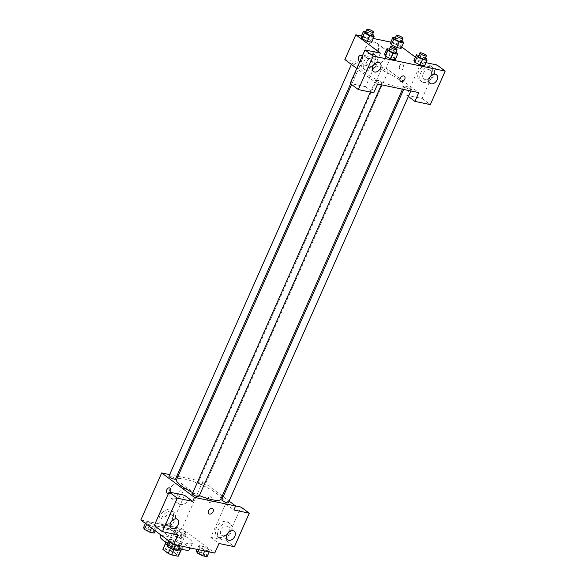 <?xml version="1.0" encoding="UTF-8"?>
<svg xmlns="http://www.w3.org/2000/svg" width="586" height="586" viewBox="0 0 586 586"><rect width="100%" height="100%" fill="white"/><g stroke="black" fill="none" stroke-linecap="round" stroke-linejoin="round"><path stroke-width="0.44" stroke-dasharray="2.93 2.2" d="M174.701 532.41A6.263 1.384 23.9 0 0 180.832 535.472A6.263 1.384 23.9 0 0 184.927 535.882A6.263 1.384 23.9 0 0 179.756 532.081A6.263 1.384 23.9 0 0 173.471 530.806A6.263 1.384 23.9 0 0 174.701 532.41M166.212 551.558A6.263 1.384 23.9 0 0 172.343 554.627A6.263 1.384 23.9 0 0 176.437 555.037A6.263 1.384 23.9 0 0 171.273 551.236A6.263 1.384 23.9 0 0 164.981 549.961A6.263 1.384 23.9 0 0 166.212 551.558M180.81 550.159L180.935 549.858A8.504 1.875 23.9 0 0 181.316 549.558A8.504 1.875 23.9 0 0 181.308 549.148L176.049 545.229A8.504 1.875 23.9 0 0 172.738 543.749L166.138 542.372L163.311 548.752L169.911 550.129A8.504 1.875 23.9 0 1 173.222 551.609L178.481 555.535A8.504 1.875 23.9 0 1 178.488 555.946M163.311 548.752A8.504 1.875 23.9 0 0 162.937 549.053M180.935 549.858L174.342 548.481L173.778 549.756M170.489 548.225L171.024 547.002L165.626 543.398M171.024 547.002A8.504 1.875 23.9 0 0 174.342 548.481M166.138 542.372A8.504 1.875 23.9 0 0 165.765 542.673A8.504 1.875 23.9 0 0 165.765 543.083M177.976 549.778A8.951 1.978 -156.1 0 1 167.142 544.79M165.355 542.49A8.951 1.978 -156.1 0 1 174.342 544.306A8.951 1.978 -156.1 0 1 181.719 549.741M180.078 546.745A8.951 1.978 23.9 0 0 183.132 546.548A8.951 1.978 23.9 0 0 175.756 541.12A8.951 1.978 23.9 0 0 166.768 539.296A8.951 1.978 23.9 0 0 168.526 541.581A8.951 1.978 23.9 0 0 180.078 546.745M172.738 543.749L169.911 550.129M181.308 549.148L178.481 555.535M176.049 545.229L173.222 551.609M167.794 543.317A16.108 3.56 23.9 0 0 178.664 548.225M189.681 549.448A16.108 3.56 23.9 0 0 176.393 539.669A16.108 3.56 23.9 0 0 160.227 536.395M166.212 534.124A16.108 3.56 23.9 0 0 181.982 542.006A16.108 3.56 23.9 0 0 192.508 543.068A16.108 3.56 23.9 0 0 179.221 533.289A16.108 3.56 23.9 0 0 163.055 530.015A16.108 3.56 23.9 0 0 166.212 534.124M140.808 520.016L181.946 528.601L214.754 553.067M179.257 543.141L180.107 544.973L175.654 544.042L170.35 541.281L169.501 539.457L173.954 540.387L179.257 543.141L180.107 544.973L175.654 544.042L170.35 541.281L169.501 539.457L173.954 540.387L179.257 543.141L176.782 548.73L177.631 550.554M199.767 547.427L198.918 545.595L203.371 546.526L208.667 549.287L209.517 551.111L205.063 550.181L199.767 547.427L198.918 545.595L203.371 546.526L208.667 549.287L209.517 551.111L205.063 550.181L199.767 547.427L198.749 549.719M176.305 529.934L175.456 528.111L179.909 529.041L185.213 531.795L186.062 533.626L181.609 532.696L176.305 529.934L175.456 528.111L179.909 529.041L185.213 531.795L186.062 533.626L181.609 532.696L176.305 529.934L173.83 535.523L172.98 533.692L177.433 534.622L182.737 537.384L183.586 539.208L179.133 538.278L173.83 535.523M146.896 523.796L146.046 521.965L150.499 522.895L155.803 525.657L156.652 527.481L152.199 526.55L146.896 523.796L146.046 521.965L150.499 522.895L155.803 525.657L156.652 527.481L152.199 526.55L146.896 523.796L146.647 524.36M208.052 498.166A3.135 2.132 -78.2 0 0 209.202 502.576A3.135 2.132 -78.2 0 0 211.927 499.939A3.135 2.132 -78.2 0 0 210.484 496.437A3.135 2.132 -78.2 0 0 208.052 498.166A3.135 2.132 101.8 0 1 210.484 496.437A3.135 2.132 101.8 0 1 211.927 499.939A3.135 2.132 101.8 0 1 209.202 502.576A3.135 2.132 101.8 0 1 208.052 498.166M235.535 505.923L225.647 503.857L233.851 509.974M225.647 503.857L210.799 537.377L218.996 543.493M177.99 476.337L202.807 481.524L181.946 528.601M202.807 481.524L222.219 495.99M223.185 496.716L229.075 501.103M219.215 537.391A8.951 6.263 126.7 0 0 228.547 531.985A8.951 6.263 126.7 0 0 228.1 522.236A8.951 6.263 126.7 0 0 217.736 525.664A8.951 6.263 126.7 0 0 217.406 536.586A8.951 6.263 126.7 0 0 219.215 537.391M210.799 537.377L226.218 540.6L241.073 507.08M221.266 538.915A8.951 6.263 -53.3 0 1 219.45 538.109A8.951 6.263 -53.3 0 1 219.779 527.195A8.951 6.263 -53.3 0 1 230.151 523.759A8.951 6.263 -53.3 0 1 230.598 533.509A8.951 6.263 -53.3 0 1 221.266 538.915M228.657 531.744A5.369 3.758 126.7 0 0 228.013 526.631A5.369 3.758 126.7 0 0 220.944 530.132A5.369 3.758 126.7 0 0 221.596 535.245A5.369 3.758 126.7 0 0 228.657 531.744M226.218 540.6L234.422 546.709M172.687 498.796A8.98 6.285 126.7 0 0 182.048 493.375A8.98 6.285 126.7 0 0 181.601 483.597A8.98 6.285 126.7 0 0 171.193 487.039A8.98 6.285 126.7 0 0 170.863 497.99A8.98 6.285 126.7 0 0 172.687 498.796M169.647 474.594L176.818 476.096M180.312 504.487A8.98 6.285 -53.3 0 1 178.496 503.674A8.98 6.285 -53.3 0 1 178.825 492.723A8.98 6.285 -53.3 0 1 189.227 489.281A8.98 6.285 -53.3 0 1 189.674 499.06A8.98 6.285 -53.3 0 1 180.312 504.487M170.467 492.335A3.135 2.132 101.8 0 1 168.219 494.005M184.517 495.265L169.662 528.784L177.866 534.901M168.072 493.983L168.072 493.983A3.135 2.132 -78.2 0 0 170.504 492.255A3.135 2.132 -78.2 0 0 169.354 487.852L169.354 487.852M162.659 525.576A8.951 6.263 126.7 0 0 171.984 520.17A8.951 6.263 126.7 0 0 171.544 510.421A8.951 6.263 126.7 0 0 161.172 513.856A8.951 6.263 126.7 0 0 160.842 524.77A8.951 6.263 126.7 0 0 162.659 525.576M169.662 528.784L154.235 525.561M164.703 527.107A8.951 6.263 -53.3 0 1 162.893 526.301A8.951 6.263 -53.3 0 1 163.223 515.38A8.951 6.263 -53.3 0 1 173.595 511.952A8.951 6.263 -53.3 0 1 174.035 521.701A8.951 6.263 -53.3 0 1 164.703 527.107M172.101 519.928A5.369 3.758 126.7 0 0 171.449 514.816A5.369 3.758 126.7 0 0 164.388 518.317A5.369 3.758 126.7 0 0 165.032 523.43A5.369 3.758 126.7 0 0 172.101 519.928M212.681 508.751L212.681 508.751A3.135 2.19 126.7 0 0 212.044 508.472A3.135 2.19 126.7 0 0 208.777 510.362A3.135 2.19 126.7 0 0 208.931 513.775L208.931 513.775M175.485 479.092A3.582 0.791 23.9 0 0 174.782 478.176A3.582 0.791 23.9 0 0 171.28 476.425A3.582 0.791 23.9 0 0 168.944 476.191M228.357 502.722A3.582 0.791 23.9 0 0 227.654 501.806A3.582 0.791 23.9 0 0 224.145 500.056A3.582 0.791 23.9 0 0 221.808 499.821M198.94 496.576A3.582 0.791 23.9 0 0 198.244 495.668A3.582 0.791 23.9 0 0 194.735 493.917A3.582 0.791 23.9 0 0 192.398 493.676M204.192 484.322A3.582 0.791 23.9 0 0 200.69 482.571A3.582 0.791 23.9 0 0 198.354 482.329A3.582 0.791 23.9 0 0 199.057 483.245A3.582 0.791 23.9 0 0 202.558 484.996A3.582 0.791 23.9 0 0 204.895 485.23A3.582 0.791 23.9 0 0 204.192 484.322M220.768 499.257A24.202 5.34 23.9 0 0 216.029 493.09A24.202 5.34 23.9 0 0 192.333 481.245A24.202 5.34 23.9 0 0 176.525 479.656M192.853 492.65A24.202 5.34 23.9 0 0 199.387 495.58M364.448 72.452A24.202 5.34 23.9 0 0 388.137 84.296A24.202 5.34 23.9 0 0 403.952 85.886A24.202 5.34 23.9 0 0 383.991 71.199A24.202 5.34 23.9 0 0 359.701 66.277A24.202 5.34 23.9 0 0 364.448 72.452M357.965 64.804A3.582 0.791 -156.1 0 1 358.669 65.72A3.582 0.791 -156.1 0 1 355.072 64.987A3.582 0.791 -156.1 0 1 352.12 62.819A3.582 0.791 -156.1 0 1 354.464 63.054A3.582 0.791 -156.1 0 1 357.965 64.804M405.695 87.365A3.582 0.791 23.9 0 0 409.196 89.116A3.582 0.791 23.9 0 0 411.533 89.35A3.582 0.791 23.9 0 0 408.581 87.175A3.582 0.791 23.9 0 0 404.992 86.45A3.582 0.791 23.9 0 0 405.695 87.365M376.278 81.22A3.582 0.791 23.9 0 0 379.787 82.97A3.582 0.791 23.9 0 0 382.123 83.205A3.582 0.791 23.9 0 0 379.171 81.036A3.582 0.791 23.9 0 0 375.582 80.304A3.582 0.791 23.9 0 0 376.278 81.22M382.233 69.873A3.582 0.791 23.9 0 0 385.742 71.624A3.582 0.791 23.9 0 0 388.078 71.858A3.582 0.791 23.9 0 0 385.127 69.69A3.582 0.791 23.9 0 0 381.53 68.958A3.582 0.791 23.9 0 0 382.233 69.873M377.662 84.018L356.793 68.459M344.861 59.56L385.991 68.152L418.8 92.61M404.347 76.224L404.347 76.224A3.135 2.19 126.7 0 0 400.223 78.268A3.135 2.19 126.7 0 0 400.604 81.249L400.604 81.249M423.224 73.668A5.369 3.758 126.7 0 0 423.868 78.773A5.369 3.758 126.7 0 0 430.937 75.279A5.369 3.758 126.7 0 0 430.292 70.166A5.369 3.758 126.7 0 0 423.224 73.668M423.546 82.45A8.951 6.263 -53.3 0 1 421.73 81.644A8.951 6.263 -53.3 0 1 422.059 70.73A8.951 6.263 -53.3 0 1 432.431 67.295A8.951 6.263 -53.3 0 1 432.878 77.044A8.951 6.263 -53.3 0 1 423.546 82.45M421.495 80.927A8.951 6.263 126.7 0 0 430.827 75.521A8.951 6.263 126.7 0 0 430.38 65.771A8.951 6.263 126.7 0 0 420.008 69.199A8.951 6.263 126.7 0 0 419.679 80.121A8.951 6.263 126.7 0 0 421.495 80.927M366.668 61.852A5.369 3.758 126.7 0 0 367.312 66.965A5.369 3.758 126.7 0 0 373.531 64.907A5.369 3.758 126.7 0 0 373.729 58.351A5.369 3.758 126.7 0 0 366.668 61.852M366.983 70.635A8.951 6.263 -53.3 0 1 365.173 69.829A8.951 6.263 -53.3 0 1 365.503 58.915A8.951 6.263 -53.3 0 1 375.868 55.487A8.951 6.263 -53.3 0 1 376.315 65.229A8.951 6.263 -53.3 0 1 366.983 70.635M364.932 69.111A8.951 6.263 126.7 0 0 374.264 63.706A8.951 6.263 126.7 0 0 373.817 53.956A8.951 6.263 126.7 0 0 363.452 57.384A8.951 6.263 126.7 0 0 363.122 68.306A8.951 6.263 126.7 0 0 364.932 69.111M380.424 53.165L365.576 86.684L350.15 83.461M365.576 86.684L373.773 92.793M425.963 62.673L421.561 61.757L406.706 95.269L422.132 98.492L436.988 64.98M422.132 98.492L430.336 104.608M406.706 95.269L408.361 96.507M414.771 62.233L413.928 60.402L418.375 61.332L423.678 64.094L424.52 65.918L423.678 64.094L426.154 58.505M400.223 46.602L401.066 48.426L400.223 46.602L394.92 43.84L400.223 46.602L402.699 41.013M391.316 44.741L390.474 42.917L394.92 43.84L390.466 42.91M361.906 38.595L361.064 36.772L365.51 37.702L370.813 40.456L371.649 42.287M385.361 56.088L384.519 54.264M389.375 49.173L391.441 49.605L388.965 55.187L384.511 54.256L388.965 55.187L394.268 57.948L395.111 59.772L394.268 57.948L396.744 52.359M390.818 42.126L396.956 43.408L401.718 46.961M415.371 57.142L421.561 61.757M361.401 35.988L373.348 38.478M377.882 51.634A8.98 6.285 126.7 0 0 376.805 43.086A8.98 6.285 126.7 0 0 366.404 46.528A8.98 6.285 126.7 0 0 366.067 57.487A8.98 6.285 126.7 0 0 377.882 51.634M396.956 43.408L385.991 68.152M385.515 57.318A8.98 6.285 -53.3 0 1 373.7 63.171A8.98 6.285 -53.3 0 1 374.029 52.22A8.98 6.285 -53.3 0 1 384.431 48.777A8.98 6.285 -53.3 0 1 385.888 56.359A8.98 6.285 -53.3 0 1 385.515 57.318M362.192 56.285A3.135 2.132 101.8 0 1 362.17 59.728A3.135 2.132 101.8 0 1 359.892 61.479M359.738 61.457L359.738 61.457A3.135 2.132 -78.2 0 0 362.177 59.728A3.135 2.132 -78.2 0 0 361.02 55.326L361.02 55.326M399.718 65.647A3.135 2.132 -78.2 0 0 400.875 70.049A3.135 2.132 -78.2 0 0 403.6 67.419A3.135 2.132 -78.2 0 0 402.157 63.918A3.135 2.132 -78.2 0 0 399.718 65.647A3.135 2.132 101.8 0 1 402.15 63.918A3.135 2.132 101.8 0 1 403.593 67.419A3.135 2.132 101.8 0 1 400.868 70.049A3.135 2.132 101.8 0 1 399.718 65.639M365.92 31.681L367.986 32.113L372.513 34.471M372.103 35.394A3.582 0.791 23.9 0 0 369.151 33.219A3.582 0.791 23.9 0 0 365.561 32.494M373.289 34.874L370.813 40.456L371.663 42.287M361.057 36.772L365.51 37.702L370.813 40.456M367.986 32.113L365.51 37.702M395.33 37.826L397.396 38.258L401.923 40.617M401.52 41.533A3.582 0.791 23.9 0 0 398.561 39.365A3.582 0.791 23.9 0 0 394.971 38.632M397.396 38.258L394.92 43.84M391.441 49.605L395.975 51.964M395.565 52.879A3.582 0.791 23.9 0 0 392.613 50.711A3.582 0.791 23.9 0 0 389.016 49.978M388.965 55.187L394.268 57.948M418.785 55.318L420.851 55.743L425.385 58.102M424.975 59.025A3.582 0.791 23.9 0 0 422.023 56.849A3.582 0.791 23.9 0 0 418.426 56.124M413.921 60.402L418.375 61.332L423.678 64.094M420.851 55.743L418.375 61.332M143.57 527.554L148.024 528.484L153.327 531.238L154.177 533.07M146.302 529.773A3.582 0.791 23.9 0 0 149.804 531.524A3.582 0.791 23.9 0 0 152.148 531.758A3.582 0.791 23.9 0 0 149.196 529.59A3.582 0.791 23.9 0 0 145.599 528.858A3.582 0.791 23.9 0 0 146.302 529.773M155.803 525.657L153.327 531.238M156.652 527.481L155.202 530.748M152.199 526.55L151.547 528.015M146.046 521.965L145.394 523.43M150.499 522.895L148.024 528.484M146.288 529.795A3.582 0.791 23.9 0 0 149.796 531.546A3.582 0.791 23.9 0 0 152.133 531.788A3.582 0.791 23.9 0 0 149.181 529.612A3.582 0.791 23.9 0 0 145.592 528.887A3.582 0.791 23.9 0 0 146.288 529.795M175.712 535.919A3.582 0.791 23.9 0 0 179.221 537.67A3.582 0.791 23.9 0 0 181.557 537.904A3.582 0.791 23.9 0 0 178.605 535.729A3.582 0.791 23.9 0 0 175.009 535.003A3.582 0.791 23.9 0 0 175.712 535.919M185.213 531.795L182.737 537.384M186.062 533.626L183.586 539.208M181.609 532.696L179.133 538.278M175.456 528.111L172.98 533.692M179.909 529.041L177.433 534.622M175.705 535.941A3.582 0.791 23.9 0 0 179.206 537.692A3.582 0.791 23.9 0 0 181.543 537.926A3.582 0.791 23.9 0 0 178.591 535.758A3.582 0.791 23.9 0 0 175.002 535.025A3.582 0.791 23.9 0 0 175.705 535.941M167.032 545.039L171.478 545.969L176.782 548.73M169.757 547.258A3.582 0.791 23.9 0 0 173.266 549.016A3.582 0.791 23.9 0 0 175.602 549.25A3.582 0.791 23.9 0 0 172.65 547.075A3.582 0.791 23.9 0 0 169.061 546.35A3.582 0.791 23.9 0 0 169.757 547.258M180.107 544.973L179.763 545.756M175.654 544.042L175.309 544.826M170.35 541.281L170.101 541.852M169.501 539.457L168.856 540.922M173.954 540.387L171.478 545.969M169.75 547.287A3.582 0.791 23.9 0 0 173.251 549.038A3.582 0.791 23.9 0 0 175.595 549.272A3.582 0.791 23.9 0 0 172.643 547.104A3.582 0.791 23.9 0 0 169.046 546.372A3.582 0.791 23.9 0 0 169.75 547.287M196.442 551.184L200.895 552.115L206.191 554.869L207.041 556.7M199.174 553.404A3.582 0.791 23.9 0 0 202.675 555.154A3.582 0.791 23.9 0 0 205.012 555.389A3.582 0.791 23.9 0 0 202.06 553.221A3.582 0.791 23.9 0 0 198.471 552.488A3.582 0.791 23.9 0 0 199.174 553.404M208.667 549.287L206.191 554.869M209.517 551.111L209.173 551.902M205.063 550.181L204.719 550.972M198.918 545.595L197.226 549.404M203.371 546.526L200.895 552.115M199.159 553.433A3.582 0.791 23.9 0 0 202.661 555.184A3.582 0.791 23.9 0 0 205.005 555.418A3.582 0.791 23.9 0 0 202.053 553.243A3.582 0.791 23.9 0 0 198.456 552.517A3.582 0.791 23.9 0 0 199.159 553.433M176.437 555.037L184.927 535.882M164.981 549.961L173.471 530.806M166.768 539.296L165.574 541.999M183.132 546.548L181.938 549.25M181.316 549.558L181.067 550.122M165.765 542.673L165.516 543.229M163.055 530.015L160.864 534.959M192.508 543.068L190.34 547.969M217.406 536.586L219.45 538.109M228.1 522.236L230.151 523.759M234.166 531.216L228.013 526.631M227.742 539.831L221.596 535.245M170.863 497.99L178.496 503.674M181.601 483.597L189.227 489.281M160.842 524.77L162.893 526.301M171.544 510.421L173.595 511.952M177.602 519.408L171.449 514.816M171.185 528.015L165.032 523.43M359.701 66.277L351.607 84.545M403.952 85.886L402.487 89.204M350.64 83.827L358.669 65.72M351.402 64.438L352.12 62.819M404.992 86.45L403.659 89.446M411.533 89.35L410.83 90.947M375.582 80.304L370.359 92.083M382.123 83.205L381.42 84.802M381.53 68.958L198.354 482.329M388.078 71.858L204.895 485.23M436.438 74.752L430.292 70.166M430.021 83.366L423.868 78.773M419.679 80.121L421.73 81.644M430.38 65.771L432.431 67.295M379.882 62.936L373.729 58.351M373.465 71.551L367.312 66.965M363.122 68.306L365.173 69.829M373.817 53.956L375.868 55.487M366.067 57.487L373.7 63.171M376.805 43.086L384.431 48.777"/><path stroke-width="0.88" d="M180.81 550.159L178.107 556.246A8.504 1.875 23.9 0 0 178.488 555.946L181.067 550.122M178.107 556.246L171.515 554.869A8.504 1.875 23.9 0 1 168.197 553.389L162.937 549.463A8.504 1.875 23.9 0 1 162.937 549.053L165.516 543.229M173.778 549.756L171.515 554.869M165.626 543.398L162.937 549.463M170.489 548.225L168.197 553.389M181.938 549.25L181.719 549.741A8.951 1.978 -156.1 0 1 178.664 549.939A8.951 1.978 -156.1 0 1 177.976 549.778M167.142 544.79A8.951 1.978 -156.1 0 1 165.355 542.49L165.574 541.999M160.864 534.959L160.227 536.395A16.108 3.56 23.9 0 0 163.384 540.504A16.108 3.56 23.9 0 0 167.794 543.317M178.664 548.225A16.108 3.56 23.9 0 0 189.681 549.448L190.34 547.969M235.535 505.923L241.073 507.08L249.277 513.197L234.422 546.709L218.996 543.493L214.754 553.067L173.617 544.475L140.808 520.016L161.677 472.931L169.647 474.594M222.219 495.99L223.185 496.716M229.075 501.103L235.616 505.982L233.851 509.974L249.277 513.197M227.097 534.718A5.369 3.758 126.7 0 0 227.742 539.831A5.369 3.758 126.7 0 0 233.968 537.772A5.369 3.758 126.7 0 0 234.166 531.216A5.369 3.758 126.7 0 0 227.097 534.718M176.818 476.096L177.99 476.337M168.219 494.005A3.135 2.132 101.8 0 1 168.072 493.983A3.135 2.132 101.8 0 1 166.629 490.482A3.135 2.132 101.8 0 1 169.354 487.845A3.135 2.132 101.8 0 1 170.504 492.255A3.135 2.132 101.8 0 1 170.467 492.335M173.617 544.475L177.866 534.901L162.439 531.678L154.235 525.561L169.09 492.042L184.517 495.265L192.713 501.382L194.486 497.389L161.677 472.931M169.354 487.852A3.135 2.132 -78.2 0 0 166.629 490.482A3.135 2.132 -78.2 0 0 168.072 493.983M170.541 522.902A5.369 3.758 126.7 0 0 171.185 528.015A5.369 3.758 126.7 0 0 177.404 525.957A5.369 3.758 126.7 0 0 177.602 519.408A5.369 3.758 126.7 0 0 170.541 522.902M169.09 492.042L177.287 498.159L192.713 501.382M162.439 531.678L177.287 498.159M212.044 508.472A3.135 2.19 -53.3 0 1 212.681 508.751A3.135 2.19 -53.3 0 1 212.564 512.574A3.135 2.19 -53.3 0 1 208.938 513.775A3.135 2.19 -53.3 0 1 208.777 510.362A3.135 2.19 -53.3 0 1 212.044 508.472M235.616 505.982L194.486 497.389M208.931 513.775A3.135 2.19 126.7 0 0 212.564 512.574A3.135 2.19 126.7 0 0 212.681 508.751M351.402 64.438L168.944 476.191A3.582 0.791 23.9 0 0 171.896 478.359A3.582 0.791 23.9 0 0 175.485 479.092L350.64 83.827M403.659 89.446L221.808 499.821A3.582 0.791 23.9 0 0 222.512 500.737A3.582 0.791 23.9 0 0 226.013 502.488A3.582 0.791 23.9 0 0 228.357 502.722L410.83 90.947M370.359 92.083L192.398 493.676A3.582 0.791 23.9 0 0 193.102 494.591A3.582 0.791 23.9 0 0 196.603 496.342A3.582 0.791 23.9 0 0 198.94 496.576L381.42 84.802M351.607 84.545L176.525 479.656A24.202 5.34 23.9 0 0 181.264 485.823A24.202 5.34 23.9 0 0 192.853 492.65M199.387 495.58A24.202 5.34 23.9 0 0 220.768 499.257L402.487 89.204M377.662 84.018L418.8 92.61L414.91 101.385L430.336 104.608L445.192 71.096L373.201 56.058L358.354 89.577L373.773 92.793L377.662 84.018M356.793 68.459L344.861 59.56L355.819 34.816L361.401 35.988M400.223 78.268A3.135 2.19 -53.3 0 1 404.347 76.224A3.135 2.19 -53.3 0 1 404.23 80.048A3.135 2.19 -53.3 0 1 400.604 81.249A3.135 2.19 -53.3 0 1 400.223 78.268M429.377 78.253A5.369 3.758 -53.3 0 1 436.438 74.752A5.369 3.758 -53.3 0 1 436.24 81.3A5.369 3.758 -53.3 0 1 430.021 83.366A5.369 3.758 -53.3 0 1 429.377 78.253M372.813 66.438A5.369 3.758 -53.3 0 1 379.882 62.936A5.369 3.758 -53.3 0 1 379.684 69.492A5.369 3.758 -53.3 0 1 373.465 71.551A5.369 3.758 -53.3 0 1 372.813 66.438M400.604 81.249A3.135 2.19 126.7 0 0 404.23 80.048A3.135 2.19 126.7 0 0 404.347 76.224M358.354 89.577L350.15 83.461L364.997 49.942L380.424 53.165L355.819 34.816M364.997 49.942L373.201 56.058M445.192 71.096L436.988 64.98L425.963 62.673M408.361 96.507L414.91 101.385M425.385 58.102L426.154 58.505L427.004 60.336L424.528 65.918L420.074 64.987L414.771 62.233L413.921 60.402L416.397 54.82L418.785 55.318M401.923 40.617L402.699 41.013L403.549 42.844L401.073 48.433L396.619 47.503L391.316 44.741L390.466 42.91L392.942 37.328L395.33 37.826M372.513 34.471L373.289 34.874L374.132 36.698L371.663 42.287L367.21 41.357L361.899 38.603L361.057 36.772L363.532 31.183L365.92 31.681M395.975 51.964L396.744 52.359L397.594 54.19L395.118 59.779L390.664 58.849L385.361 56.088L384.511 54.256L386.987 48.675L389.375 49.173M401.718 46.961L415.371 57.142M373.348 38.478L390.818 42.126M359.892 61.479A3.135 2.132 101.8 0 1 359.738 61.457A3.135 2.132 101.8 0 1 358.295 57.955A3.135 2.132 101.8 0 1 361.02 55.326A3.135 2.132 101.8 0 1 362.192 56.285M361.02 55.326A3.135 2.132 -78.2 0 0 358.295 57.955A3.135 2.132 -78.2 0 0 359.738 61.457M374.132 36.698L369.685 35.768L364.382 33.014L363.532 31.183M366.975 29.3L365.561 32.494A3.582 0.791 23.9 0 0 366.265 33.402A3.582 0.791 23.9 0 0 369.766 35.16A3.582 0.791 23.9 0 0 372.103 35.394L373.524 32.201A3.582 0.791 23.9 0 0 370.564 30.025A3.582 0.791 23.9 0 0 366.975 29.3A3.582 0.791 23.9 0 0 367.678 30.216A3.582 0.791 23.9 0 0 371.18 31.966A3.582 0.791 23.9 0 0 373.524 32.201M371.663 42.287L367.21 41.357L361.906 38.595L364.382 33.014M369.685 35.768L367.21 41.357M403.549 42.844L399.095 41.914L393.792 39.152L392.942 37.328M396.385 35.446L394.971 38.632A3.582 0.791 23.9 0 0 395.675 39.548A3.582 0.791 23.9 0 0 399.176 41.298A3.582 0.791 23.9 0 0 401.52 41.533L402.934 38.346A3.582 0.791 23.9 0 0 399.982 36.171A3.582 0.791 23.9 0 0 396.385 35.446A3.582 0.791 23.9 0 0 397.088 36.354A3.582 0.791 23.9 0 0 400.59 38.105A3.582 0.791 23.9 0 0 402.934 38.346M401.073 48.433L396.619 47.503L391.316 44.741L393.792 39.152M399.095 41.914L396.619 47.503M397.594 54.19L393.14 53.26L387.837 50.499L386.987 48.675M390.43 46.792L389.016 49.978A3.582 0.791 23.9 0 0 389.719 50.894A3.582 0.791 23.9 0 0 393.221 52.645A3.582 0.791 23.9 0 0 395.565 52.879L396.978 49.693A3.582 0.791 23.9 0 0 394.026 47.517A3.582 0.791 23.9 0 0 390.43 46.792A3.582 0.791 23.9 0 0 391.133 47.7A3.582 0.791 23.9 0 0 394.642 49.451A3.582 0.791 23.9 0 0 396.978 49.693M395.118 59.779L390.664 58.849L385.361 56.088L387.837 50.499M393.14 53.26L390.664 58.849M427.004 60.336L422.55 59.406L417.247 56.644L416.397 54.82M419.84 52.93L418.426 56.124A3.582 0.791 23.9 0 0 419.129 57.04A3.582 0.791 23.9 0 0 422.638 58.79A3.582 0.791 23.9 0 0 424.975 59.025L426.388 55.831A3.582 0.791 23.9 0 0 423.436 53.663A3.582 0.791 23.9 0 0 419.84 52.93A3.582 0.791 23.9 0 0 420.543 53.846A3.582 0.791 23.9 0 0 424.052 55.597A3.582 0.791 23.9 0 0 426.388 55.831M424.528 65.918L420.074 64.987L414.771 62.233L417.247 56.644M422.55 59.406L420.074 64.987M155.202 530.748L154.177 533.07L149.723 532.139L144.42 529.378L143.57 527.554L145.394 523.43M151.547 528.015L149.723 532.139M146.647 524.36L144.42 529.378M179.763 545.756L177.631 550.554L173.178 549.624L167.874 546.87L167.032 545.039L168.856 540.922M175.309 544.826L173.178 549.624M170.101 541.852L167.874 546.87M209.173 551.902L207.041 556.7L202.588 555.77L197.292 553.008L196.442 551.184L197.226 549.404M204.719 550.972L202.588 555.77M198.749 549.719L197.292 553.008"/></g></svg>

